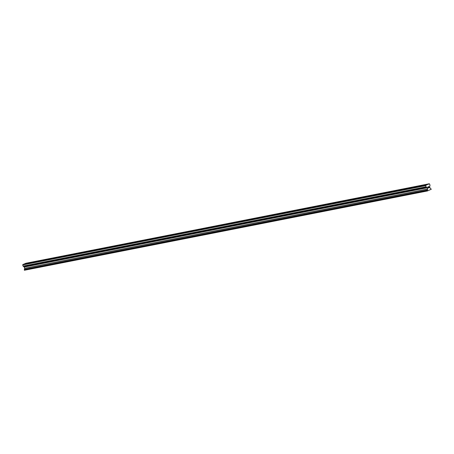 <?xml version="1.0" encoding="UTF-8"?>
<svg xmlns="http://www.w3.org/2000/svg" width="454" height="454" viewBox="0 0 454 454"><rect width="100%" height="100%" fill="white"/><g stroke="black" fill="none" stroke-linecap="round" stroke-linejoin="round"><path stroke-width="0.68" d="M28.846 262.809L27.291 263.365L28.846 262.809M34.583 261.68L33.023 262.236L34.583 261.68M40.321 260.551L38.76 261.107L40.321 260.551M46.053 259.421L44.498 259.983L46.053 259.421M51.79 258.292L50.229 258.854L51.79 258.292M57.527 257.163L55.967 257.724L57.527 257.163M63.265 256.033L61.704 256.595L63.265 256.033M68.997 254.91L67.442 255.466L68.997 254.91M74.734 253.78L73.173 254.336L74.734 253.78M80.472 252.651L78.911 253.207L80.472 252.651M86.203 251.522L84.648 252.083L86.203 251.522M91.941 250.392L90.38 250.954L91.941 250.392M97.678 249.263L96.117 249.825L97.678 249.263M103.416 248.134L101.855 248.696L103.416 248.134M109.147 247.01L107.592 247.566L109.147 247.01M114.885 245.881L113.324 246.437L114.885 245.881M120.622 244.751L119.062 245.308L120.622 244.751M126.354 243.622L124.799 244.178L126.354 243.622M132.091 242.493L130.531 243.055L132.091 242.493M137.829 241.363L136.268 241.925L137.829 241.363M143.566 240.234L142.006 240.796L143.566 240.234M149.298 239.105L147.743 239.667L149.298 239.105M155.035 237.981L153.475 238.537L155.035 237.981M160.773 236.852L159.212 237.408L160.773 236.852M166.504 235.722L164.95 236.279L166.504 235.722M172.242 234.593L170.681 235.149L172.242 234.593M177.979 233.464L176.419 234.026L177.979 233.464M183.717 232.334L182.156 232.896L183.717 232.334M189.449 231.205L187.894 231.767L189.449 231.205M195.186 230.076L193.625 230.638L195.186 230.076M200.923 228.952L199.363 229.508L200.923 228.952M206.655 227.823L205.1 228.379L206.655 227.823M212.393 226.694L210.832 227.25L212.393 226.694M218.13 225.564L216.569 226.126L218.13 225.564M223.867 224.435L222.307 224.997L223.867 224.435M229.599 223.306L228.044 223.867L229.599 223.306M235.337 222.176L233.776 222.738L235.337 222.176M241.074 221.053L239.513 221.609L241.074 221.053M246.806 219.923L245.251 220.479L246.806 219.923M252.543 218.794L250.983 219.35L252.543 218.794M258.281 217.665L256.72 218.221L258.281 217.665M264.018 216.535L262.457 217.097L264.018 216.535M269.75 215.406L268.195 215.968L269.75 215.406M275.487 214.277L273.927 214.838L275.487 214.277M281.225 213.147L279.664 213.709L281.225 213.147M286.956 212.024L285.401 212.58L286.956 212.024M292.694 210.894L291.133 211.451L292.694 210.894M298.431 209.765L296.871 210.321L298.431 209.765M304.169 208.636L302.608 209.192L304.169 208.636M309.9 207.506L308.345 208.068L309.9 207.506M315.638 206.377L314.077 206.939L315.638 206.377M321.375 205.248L319.815 205.81L321.375 205.248M327.107 204.118L325.552 204.68L327.107 204.118M332.844 202.995L331.284 203.551L332.844 202.995M338.582 201.865L337.021 202.422L338.582 201.865M344.319 200.736L342.759 201.292L344.319 200.736M350.051 199.607L348.496 200.169L350.051 199.607M355.788 198.477L354.228 199.039L355.788 198.477M361.526 197.348L359.965 197.91L361.526 197.348M367.258 196.219L365.703 196.781L367.258 196.219M372.995 195.095L371.434 195.651L372.995 195.095M378.732 193.966L377.172 194.522L378.732 193.966M384.47 192.837L382.909 193.393L384.47 192.837M390.202 191.707L388.647 192.263L390.202 191.707M395.939 190.578L394.378 191.14L395.939 190.578M401.676 189.449L400.116 190.01L401.676 189.449M407.408 188.319L405.853 188.881L407.408 188.319M413.146 187.19L411.585 187.752L413.146 187.19M418.883 186.066L417.322 186.622L418.883 186.066M424.621 184.937L423.06 185.493L424.621 184.937M428.746 187.825L429.206 187.633L428.746 187.825L428.99 187.139L429.126 187.581M428.769 187.23L428.831 186.617L428.968 187.065M428.423 186.793L428.86 186.526L429.206 187.633L428.86 186.526M428.343 187.678L427.957 187.911L428.253 187.95M428.128 188.087L427.923 187.451M428.043 186.952L427.611 187.133L428.043 186.952M427.611 187.133L428.133 186.832L427.957 187.911L428.133 186.832M428.349 184.171L425.761 185.26L426.005 186.815L23.063 266.101L24.261 267.066L24.652 268.314L24.448 270.255L427.39 190.975L431.3 189.227L430.034 188.001L429.643 186.753L430.029 185.118L429.353 183.745L428.451 184.239L25.407 263.451L23.795 264.222M427.39 190.975L427.594 189.034L427.203 187.786L426.005 186.815M429.353 183.745L25.804 263.371M426.374 187.122L23.438 266.402L426.374 187.116M426.334 185.016L23.398 264.302L22.7 264.937L23.063 266.101M426.726 184.965L426.363 185.039M426.766 184.835L23.824 264.12M425.761 185.26L22.819 264.546M425.642 185.658L22.7 264.937M428.78 183.989L25.838 263.269M428.735 184.12L428.377 184.188M426.034 186.855L23.092 266.14M426.346 187.031L23.404 266.311M426.402 187.207L23.46 266.492M427.157 187.723L24.221 267.003M427.203 187.786L24.261 267.066M427.594 189.034L24.652 268.314M427.594 189.114L24.652 268.393M427.299 190.073L24.363 269.358M24.391 269.443L427.333 190.158L24.385 269.443M427.356 190.249L24.414 269.534M427.214 190.618L24.272 269.897M427.208 190.669L24.272 269.948M427.276 190.879L24.334 270.158M427.305 190.913L24.363 270.198"/></g></svg>
